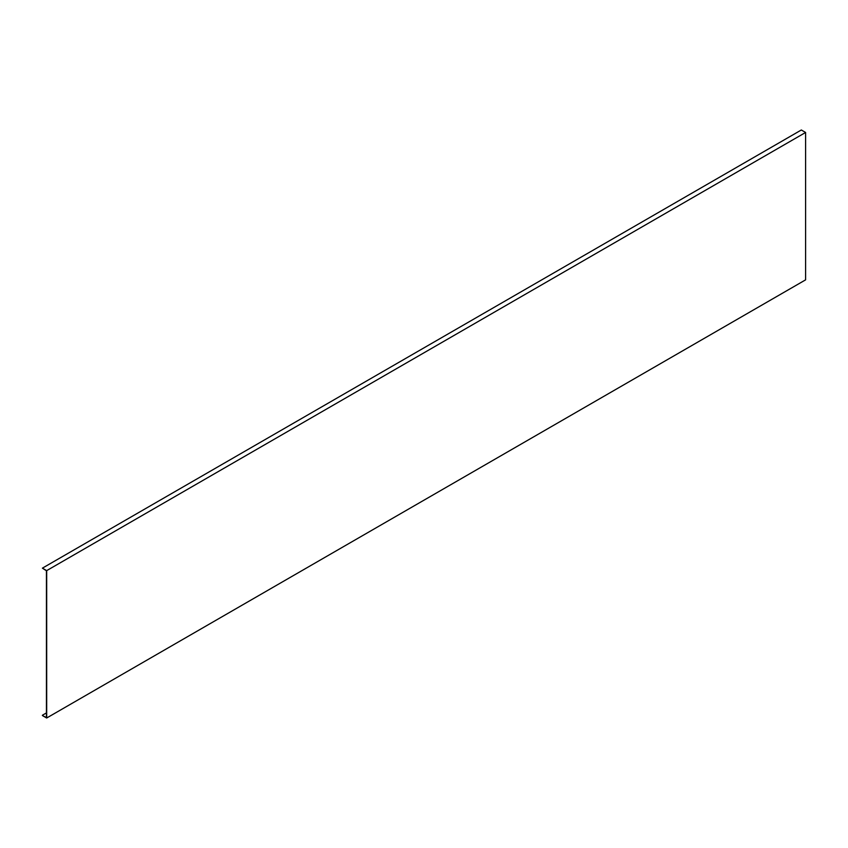 <?xml version="1.0" encoding="UTF-8"?>
<svg xmlns="http://www.w3.org/2000/svg" width="848" height="848" viewBox="0 0 848 848"><rect width="100%" height="100%" fill="white"/><g stroke="black" fill="none" stroke-linecap="round" stroke-linejoin="round"><path stroke-width="1.27" d="M46.682 570.63L46.682 718.002L805.6 279.851L805.6 132.468L46.682 570.63L42.4 568.149L46.428 570.778L46.428 717.567L42.4 715.532L46.682 718.002M42.4 568.149L801.318 129.998L805.6 132.468M46.428 712.914L42.4 715.235"/></g></svg>
